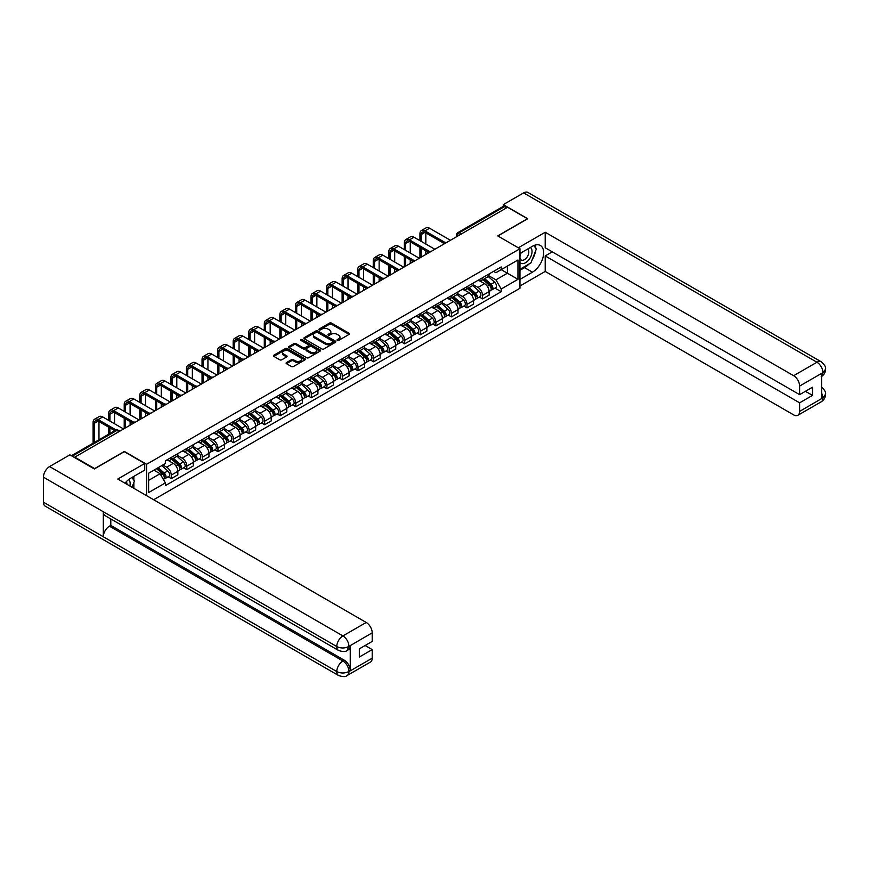 <?xml version="1.0" encoding="UTF-8"?>
<svg xmlns="http://www.w3.org/2000/svg" width="869" height="869" viewBox="0 0 869 869"><rect width="100%" height="100%" fill="white"/><g stroke="black" fill="none" stroke-linecap="round" stroke-linejoin="round"><path stroke-width="1.3" d="M337.302 340.398A0.967 0.565 0 0 0 338.682 340.398L349.088 334.391A1.39 0.804 0 0 0 349.49 333.826A1.39 0.804 0 0 0 349.088 333.262L331.458 323.083A1.39 0.804 0 0 0 329.492 323.083L319.097 329.09A0.967 0.565 0 0 0 320.465 329.883L321.812 329.112A4.432 2.564 0 0 1 328.08 329.112L329.547 329.959A4.432 2.564 0 0 1 330.839 331.762A4.432 2.564 0 0 1 329.547 333.577L328.2 334.348A0.967 0.565 0 0 0 329.568 335.141L330.915 334.369A4.432 2.564 0 0 1 337.183 334.369L338.649 335.217A4.432 2.564 0 0 1 339.953 337.02A4.432 2.564 0 0 1 338.649 338.834L337.302 339.605A0.967 0.565 0 0 0 337.302 340.398L337.302 339.605M286.509 362.547A1.39 0.804 0 0 0 286.097 363.123A1.39 0.804 0 0 0 286.509 363.687L291.452 366.533A1.39 0.804 0 0 0 293.407 366.533L304.965 359.864A1.39 0.804 0 0 0 305.367 359.299A1.39 0.804 0 0 0 304.965 358.734L287.335 348.556A1.39 0.804 0 0 0 285.38 348.556L273.822 355.225A1.39 0.804 0 0 0 273.42 355.79A1.39 0.804 0 0 0 273.822 356.366L279.796 359.809A1.39 0.804 0 0 0 281.752 359.809L286.705 356.953A1.39 0.804 0 0 0 287.107 356.388A1.39 0.804 0 0 0 286.705 355.823L283.739 354.118A3.704 2.14 0 0 1 282.653 352.597A3.704 2.14 0 0 1 284.945 350.62A3.704 2.14 0 0 1 288.975 351.087L300.587 357.789A3.704 2.14 0 0 1 301.662 359.299A3.704 2.14 0 0 1 299.381 361.276A3.704 2.14 0 0 1 295.341 360.809L293.407 359.701A1.39 0.804 0 0 0 291.452 359.701L286.509 362.547L286.509 363.687L291.452 360.852L291.452 359.701M146.611 464.285L124.365 451.445L94.634 468.608L74.777 457.148L507.594 207.267L527.45 218.727L497.709 235.89L519.966 248.74L146.611 464.285L146.611 495.688M321.91 348.958A1.39 0.804 0 0 0 323.865 348.958L335.423 342.277A1.39 0.804 0 0 0 335.825 341.713A1.39 0.804 0 0 0 335.423 341.148L317.793 330.97A1.39 0.804 0 0 0 315.838 330.97L304.28 337.65A1.39 0.804 0 0 0 303.878 338.215A1.39 0.804 0 0 0 304.28 338.78L321.91 348.958M301.293 340.615A0.967 0.565 0 0 1 302.271 340.746L320.172 351.087L308.636 357.746A1.39 0.804 0 0 1 306.681 357.746L289.051 347.567L289.051 346.438A1.39 0.804 0 0 0 288.649 347.003A1.39 0.804 0 0 0 289.051 347.567M289.051 346.438L293.994 343.581A1.39 0.804 0 0 1 295.96 343.581L303.107 347.709A1.39 0.804 0 0 0 305.062 347.709L308.343 345.819A1.39 0.804 0 0 0 308.745 345.254A1.39 0.804 0 0 0 308.343 344.689L300.902 340.387A0.967 0.565 0 0 1 302.271 339.594L320.194 349.946A1.39 0.804 0 0 1 320.596 350.511A1.39 0.804 0 0 1 320.194 351.076L320.194 349.946M153.65 499.74L519.966 288.258L519.966 248.74M461.396 233.935L459.299 232.729A2.824 1.629 60 0 0 457.887 232.588L503.086 206.496A2.824 1.629 60 0 1 504.498 206.626L459.299 232.729A2.824 1.629 120 0 0 457.3 236.183L457.3 236.292M506.594 207.843L504.498 206.626M482.545 277.711A6.496 3.748 60 0 1 481.209 280.622L487.791 276.831A6.496 3.748 -120 0 0 489.128 273.909M473.203 284.706L477.961 287.443A6.496 3.748 60 0 1 482.545 295.395L489.128 291.593A6.496 3.748 -120 0 0 484.544 283.642L479.829 280.926M489.128 291.593L489.128 295.112L482.545 298.914L479.395 297.089M481.209 280.622A6.496 3.748 60 0 1 478.004 280.339M482.545 295.395L482.545 298.914M466.979 286.705A6.496 3.748 60 0 1 465.643 289.616L472.225 285.814A6.496 3.748 -120 0 0 473.572 282.903M463.829 306.073L466.979 307.898L473.572 304.096L473.572 300.587A6.496 3.748 -120 0 0 468.978 292.636L464.263 289.909M465.643 289.616A6.496 3.748 60 0 1 462.438 289.323M457.637 293.689L462.395 296.438A6.496 3.748 60 0 1 466.979 304.389L466.979 307.898M451.424 295.688A6.496 3.748 60 0 1 450.077 298.599L456.659 294.797A6.496 3.748 -120 0 0 458.006 291.886M448.263 315.056L451.424 316.881L458.006 313.079L458.006 309.57A6.496 3.748 -120 0 0 453.412 301.619L448.697 298.893M450.077 298.599A6.496 3.748 60 0 1 446.883 298.306M442.071 302.673L446.829 305.421A6.496 3.748 60 0 1 451.424 313.372L451.424 316.881M435.858 304.671A6.496 3.748 60 0 1 434.511 307.583L441.094 303.781A6.496 3.748 -120 0 0 442.44 300.87M432.697 324.05L435.858 325.875L442.44 322.073L442.44 318.554A6.496 3.748 -120 0 0 437.846 310.602L433.131 307.887M434.511 307.583A6.496 3.748 60 0 1 431.317 307.289M426.505 311.656L431.263 314.404A6.496 3.748 60 0 1 435.858 322.356L435.858 325.875M420.292 313.655A6.496 3.748 60 0 1 418.945 316.577L425.528 312.775A6.496 3.748 -120 0 0 426.875 309.853M417.131 333.033L420.292 334.858L426.875 331.056L426.875 327.537A6.496 3.748 -120 0 0 422.291 319.596L417.576 316.87M418.945 316.577A6.496 3.748 60 0 1 415.751 316.283M410.939 320.65L415.697 323.387A6.496 3.748 60 0 1 420.292 331.339L420.292 334.858M404.726 322.649A6.496 3.748 60 0 1 403.379 325.56L409.962 321.758A6.496 3.748 -120 0 0 411.309 318.847M401.565 342.017L404.726 343.842L411.309 340.04L411.309 336.531A6.496 3.748 -120 0 0 406.725 328.58L402.01 325.853M403.379 325.56A6.496 3.748 60 0 1 400.185 325.267M395.384 329.633L400.131 332.382A6.496 3.748 60 0 1 404.726 340.333L404.726 343.842M389.16 331.632A6.496 3.748 60 0 1 387.813 334.543L394.407 330.741A6.496 3.748 -120 0 0 395.743 327.83M385.999 351L389.16 352.825L395.743 349.023L395.743 345.514A6.496 3.748 -120 0 0 391.159 337.563L386.444 334.847M387.813 334.543A6.496 3.748 60 0 1 384.619 334.25M379.818 338.617L384.576 341.365A6.496 3.748 60 0 1 389.16 349.316L389.16 352.825M373.594 340.615A6.496 3.748 60 0 1 372.247 343.527L378.841 339.725A6.496 3.748 -120 0 0 380.177 336.814M370.444 359.994L373.594 361.819L380.177 358.017L380.177 354.498A6.496 3.748 -120 0 0 375.593 346.546L370.878 343.831M372.247 343.527A6.496 3.748 60 0 1 369.053 343.233M364.252 347.6L369.01 350.348A6.496 3.748 60 0 1 373.594 358.3L373.594 361.819M358.028 349.599A6.496 3.748 60 0 1 356.692 352.521L363.275 348.719A6.496 3.748 -120 0 0 364.622 345.797M354.878 368.977L358.028 370.802L364.622 367L364.622 363.481A6.496 3.748 -120 0 0 360.027 355.54L355.312 352.814M356.692 352.521A6.496 3.748 60 0 1 353.487 352.227M348.686 356.594L353.444 359.342A6.496 3.748 60 0 1 358.028 367.283L358.028 370.802M342.462 358.593A6.496 3.748 60 0 1 341.126 361.504L347.709 357.702A6.496 3.748 -120 0 0 349.056 354.791M339.312 377.961L342.462 379.786L349.056 375.984L349.056 372.475A6.496 3.748 -120 0 0 344.461 364.524L339.746 361.797M341.126 361.504A6.496 3.748 60 0 1 337.932 361.211M333.12 365.577L337.878 368.326A6.496 3.748 60 0 1 342.462 376.277L342.462 379.786M326.907 367.576A6.496 3.748 60 0 1 325.56 370.487L332.143 366.685A6.496 3.748 -120 0 0 333.49 363.774M323.746 386.955L326.907 388.769L333.49 384.967L333.49 381.458A6.496 3.748 -120 0 0 328.895 373.507L324.18 370.791M325.56 370.487A6.496 3.748 60 0 1 322.366 370.194M317.554 374.561L322.312 377.309A6.496 3.748 60 0 1 326.907 385.26L326.907 388.769M311.341 376.559A6.496 3.748 60 0 1 309.994 379.471L316.577 375.669A6.496 3.748 -120 0 0 317.924 372.758M308.18 395.938L311.341 397.763L317.924 393.961L317.924 390.442A6.496 3.748 -120 0 0 313.329 382.49L308.625 379.775M309.994 379.471A6.496 3.748 60 0 1 306.8 379.177M301.988 383.555L306.746 386.292A6.496 3.748 60 0 1 311.341 394.244L311.341 397.763M295.775 385.543A6.496 3.748 60 0 1 294.428 388.465L301.011 384.663A6.496 3.748 -120 0 0 302.358 381.741M292.614 404.921L295.775 406.746L302.358 402.944L302.358 399.425A6.496 3.748 -120 0 0 297.774 391.484L293.059 388.758M294.428 388.465A6.496 3.748 60 0 1 291.234 388.171M286.433 392.538L291.18 395.286A6.496 3.748 60 0 1 295.775 403.227L295.775 406.746M280.209 394.537A6.496 3.748 60 0 1 278.862 397.448L285.456 393.646A6.496 3.748 -120 0 0 286.792 390.735M277.048 413.905L280.209 415.73L286.792 411.928L286.792 408.419A6.496 3.748 -120 0 0 282.208 400.468L277.493 397.741M278.862 397.448A6.496 3.748 60 0 1 275.669 397.155M270.867 401.521L275.625 404.27A6.496 3.748 60 0 1 280.209 412.221L280.209 415.73M264.643 403.52A6.496 3.748 60 0 1 263.296 406.431L269.89 402.629A6.496 3.748 -120 0 0 271.226 399.718M261.493 422.899L264.643 424.713L271.226 420.911L271.226 417.402A6.496 3.748 -120 0 0 266.642 409.451L261.927 406.735M263.296 406.431A6.496 3.748 60 0 1 260.103 406.138M255.301 410.505L260.059 413.253A6.496 3.748 60 0 1 264.643 421.204L264.643 424.713M249.077 412.503A6.496 3.748 60 0 1 247.741 415.415L254.324 411.613A6.496 3.748 -120 0 0 255.671 408.702M245.927 431.882L249.077 433.707L255.671 429.905L255.671 426.386A6.496 3.748 -120 0 0 251.076 418.434L246.362 415.719M247.741 415.415A6.496 3.748 60 0 1 244.537 415.121M239.735 419.499L244.493 422.236A6.496 3.748 60 0 1 249.077 430.188L249.077 433.707M233.511 421.487A6.496 3.748 60 0 1 232.175 424.409L238.758 420.607A6.496 3.748 -120 0 0 240.105 417.685M230.361 440.865L233.511 442.69L240.105 438.888L240.105 435.369A6.496 3.748 -120 0 0 235.51 427.429L230.796 424.702M232.175 424.409A6.496 3.748 60 0 1 228.982 424.115M224.169 428.482L228.927 431.23A6.496 3.748 60 0 1 233.511 439.171L233.511 442.69M217.956 430.481A6.496 3.748 60 0 1 216.609 433.392L223.192 429.59A6.496 3.748 -120 0 0 224.539 426.679M214.795 449.849L217.956 451.674L224.539 447.872L224.539 444.363A6.496 3.748 -120 0 0 219.944 436.412L215.23 433.685M216.609 433.392A6.496 3.748 60 0 1 213.416 433.099M208.603 437.465L213.361 440.214A6.496 3.748 60 0 1 217.956 448.165L217.956 451.674M202.39 439.464A6.496 3.748 60 0 1 201.043 442.375L207.626 438.573A6.496 3.748 -120 0 0 208.973 435.662M199.229 458.843L202.39 460.657L208.973 456.855L208.973 453.346A6.496 3.748 -120 0 0 204.378 445.395L199.674 442.679M201.043 442.375A6.496 3.748 60 0 1 197.85 442.082M193.037 446.449L197.795 449.197A6.496 3.748 60 0 1 202.39 457.148L202.39 460.657M186.824 448.447A6.496 3.748 60 0 1 185.477 451.359L192.06 447.557A6.496 3.748 -120 0 0 193.407 444.646M183.663 467.826L186.824 469.651L193.407 465.849L193.407 462.33A6.496 3.748 -120 0 0 188.823 454.378L184.109 451.663M185.477 451.359A6.496 3.748 60 0 1 182.284 451.065M177.482 455.443L182.229 458.18A6.496 3.748 60 0 1 186.824 466.132L186.824 469.651M171.258 457.431A6.496 3.748 60 0 1 169.911 460.353L176.494 456.551A6.496 3.748 -120 0 0 177.841 453.629M168.097 476.809L171.258 478.634L177.841 474.832L177.841 471.313A6.496 3.748 -120 0 0 173.257 463.373L168.543 460.646M169.911 460.353A6.496 3.748 60 0 1 166.718 460.059M162.872 464.98L166.663 467.174A6.496 3.748 60 0 1 171.258 475.115L171.258 478.634M493.57 271.345L495.917 272.703L517.967 259.972L507.387 266.077L507.387 273.224L495.917 279.84L488.769 275.712M148.61 480.361L160.081 473.735L165.371 482.892L148.61 492.571L148.61 473.214L165.371 463.535L165.371 460.831L501.207 266.946L501.207 269.651L517.967 279.329L501.207 289.008L495.917 279.84M517.967 259.972L517.967 279.329M165.371 482.892L165.371 485.608L501.207 291.712L501.207 289.008M160.081 473.735L153.9 470.162M494.95 288.106L501.207 291.712M337.693 340.539L338.649 339.985A4.432 2.564 0 0 0 339.953 338.171L339.953 337.02M330.839 331.762L330.839 332.914A4.432 2.564 0 0 1 329.547 334.728L328.591 335.282M349.088 333.262L349.088 334.391L331.458 324.235A1.39 0.804 0 0 0 329.492 324.235L319.477 330.024M335.401 342.288L317.793 332.121A1.39 0.804 0 0 0 315.838 332.121L304.302 338.791M332.979 342.114A0.967 0.565 0 0 0 332.979 341.321L317.5 332.392A0.967 0.565 0 0 0 316.131 332.392L314.708 333.207A4.432 2.564 0 0 0 313.416 335.021A4.432 2.564 0 0 0 314.708 336.824L325.288 342.929A4.432 2.564 0 0 0 331.556 342.929L332.979 342.114L332.979 343.266A0.967 0.565 0 0 0 333.262 342.864L333.262 341.713M313.416 335.021L313.416 336.173A4.432 2.564 0 0 0 314.708 337.976L314.708 336.824M332.979 343.266L331.556 344.081A4.432 2.564 0 0 1 325.288 344.081L314.708 337.976M289.073 347.578L293.994 344.732L293.994 343.581M308.745 345.254L308.745 346.405A1.39 0.804 0 0 1 308.343 346.97L305.062 348.86A1.39 0.804 0 0 1 303.107 348.86L295.96 344.732A1.39 0.804 0 0 0 293.994 344.732M310.526 351.988A3.704 2.14 0 0 0 314.556 352.456A3.704 2.14 0 0 0 316.848 350.479A3.704 2.14 0 0 0 315.762 348.969L311.678 346.612A1.39 0.804 0 0 0 309.712 346.612L306.431 348.502A1.39 0.804 0 0 0 306.029 349.066A1.39 0.804 0 0 0 306.431 349.631L310.526 351.988L310.526 353.14A3.704 2.14 0 0 0 314.556 353.607A3.704 2.14 0 0 0 316.848 351.63L316.848 350.479M306.029 349.066L306.029 350.218A1.39 0.804 0 0 0 306.431 350.783L306.431 349.631M310.526 353.14L306.431 350.783M301.662 359.299L301.662 360.45A3.704 2.14 0 0 1 299.381 362.427A3.704 2.14 0 0 1 295.341 361.96L293.407 360.852A1.39 0.804 0 0 0 291.452 360.852M282.653 352.597L282.653 353.748A3.704 2.14 0 0 0 283.739 355.269L283.739 354.118M286.683 356.963L283.739 355.269M304.965 358.734L304.965 359.864L287.335 349.707A1.39 0.804 0 0 0 285.38 349.707L273.844 356.377M483.001 279.59L489.345 285.249A3.53 2.031 60 0 1 490.453 290.702L489.128 291.463M483.164 279.742L486.151 281.469M483.642 279.221L490.692 285.521A1.695 0.978 60 0 1 491.224 288.139A1.695 0.978 60 0 1 491.072 288.204M484.696 278.612L491.039 284.272A3.53 2.031 60 0 1 492.147 289.725A3.53 2.031 60 0 1 491.083 289.844M488.226 276.494L494.624 282.197A3.53 2.031 60 0 1 495.732 287.65L492.147 289.725M421.237 241.397L421.237 234.543A5.29 3.052 60 0 1 422.334 232.121A5.29 3.052 60 0 1 424.984 232.381L443.711 243.201M450.424 240.268L429.568 228.232A7.126 4.117 -120 0 0 426.006 227.884L421.422 230.524A7.126 4.117 -120 0 0 419.944 233.794L419.944 240.648M445.004 242.44L424.984 230.882A7.126 4.117 -120 0 0 421.422 230.524M419.944 247.448L419.944 257.865M421.237 257.115L421.237 248.197M425.832 254.476L425.832 250.837M425.832 244.048L425.832 232.87M467.435 288.573L473.779 294.233A3.53 2.031 60 0 1 474.887 299.696L473.562 300.446M467.598 288.725L470.585 290.452M468.076 288.204L475.126 294.504A1.695 0.978 60 0 1 475.658 297.122A1.695 0.978 60 0 1 475.506 297.187M469.13 287.596L475.473 293.255A3.53 2.031 60 0 1 476.581 298.708A3.53 2.031 60 0 1 475.517 298.827M472.671 285.477L479.069 291.18A3.53 2.031 60 0 1 480.166 296.633L476.581 298.708M451.869 297.567L458.213 303.227A3.53 2.031 60 0 1 459.321 308.68L458.006 309.44M452.032 297.709L455.019 299.436M452.51 297.198L459.571 303.487A1.695 0.978 60 0 1 460.092 306.105A1.695 0.978 60 0 1 459.94 306.17M453.564 296.579L459.907 302.238A3.53 2.031 60 0 1 461.015 307.702A3.53 2.031 60 0 1 459.951 307.811M457.105 294.461L463.503 300.174A3.53 2.031 60 0 1 464.611 305.627L461.015 307.702M528.949 264.057A15.87 9.168 120 0 1 524.55 267.63L532.436 272.182A15.87 9.168 120 0 0 542.799 258.191A15.87 9.168 120 0 0 540.366 245.471A15.87 9.168 120 0 0 532.436 246.264L519.966 253.466M532.436 272.182L519.966 279.383M519.966 286.01L545.2 271.432L545.2 255.942L799.621 402.825L799.621 411.406L823.062 397.752L821.574 398.447L821.574 373.681L822.921 372.616L799.621 386.064A8.462 4.888 -120 0 0 793.636 375.701L816.936 362.243L523.605 192.896L503.303 204.617L527.744 218.727L497.861 235.977M552.293 251.847L545.2 255.942M805.411 391.311L812.493 395.395L812.493 387.216L799.621 394.645L545.2 247.763L545.2 232.262L793.636 375.701M518.315 247.784L545.2 232.262M545.2 271.432L793.636 414.871A8.462 4.888 -120 0 0 797.872 415.284A8.462 4.888 -120 0 0 799.621 411.406M523.605 192.896A8.679 5.008 -60 0 1 527.939 192.462L821.27 361.819A8.679 5.008 -60 0 0 816.936 362.243A8.462 4.888 60 0 1 822.921 372.616M503.303 206.398L503.303 204.617M799.621 394.645L799.621 386.064M812.493 395.395L799.621 402.825M532.1 259.907A15.87 9.168 120 0 0 535.521 251.098M535.771 248.252A15.87 9.168 120 0 0 535.38 245.015M524.55 267.63L519.966 270.281M821.574 392.527L822.921 397.676M821.27 386.879C824.681 389.931 826.104 392.386 825.55 394.222L823.073 397.752M821.27 361.819C824.67 364.85 826.104 367.315 825.55 369.216L823.073 372.703M338.573 650.457A8.679 5.008 -60 0 1 336.781 646.547C340.778 648.459 344.765 648.448 348.741 646.493L347.155 650.446C345.732 651.891 342.875 651.891 338.573 650.457L105.106 515.665A8.679 5.008 -60 0 1 103.313 511.754L43.45 477.19A8.679 5.008 -60 0 1 49.587 466.566L69.889 454.845L94.33 468.956L124.267 451.674L144.721 463.481L144.721 470.107L130.556 478.287A15.87 9.168 120 0 0 124.995 483.197M144.721 463.481L117.782 479.036L366.218 622.465A8.462 4.888 60 0 1 372.204 632.838L372.204 641.42L359.332 648.85L359.332 657.029L372.204 649.599L372.204 658.181A8.462 4.888 60 0 1 370.444 662.059L347.155 675.506A8.462 4.888 -120 0 0 348.903 671.628L372.204 658.181M133.5 488.106L136.835 490.04M133.848 487.911L133.848 482.588M133.848 480.209L133.848 476.386M347.155 675.506C345.797 676.94 342.94 676.94 338.573 675.517L45.242 506.16A8.679 5.008 -60 0 1 43.45 502.195L103.313 536.76A8.679 5.008 -60 0 1 109.451 526.179L342.918 660.972L344.265 660.201A8.462 4.888 60 0 1 350.25 670.564L350.25 645.797A8.462 4.888 60 0 1 348.502 649.675L347.155 650.446M43.45 477.19L43.45 502.195M49.587 466.566L342.918 635.912A8.679 5.008 -60 0 0 336.781 646.547L103.313 511.754L103.313 536.76L336.781 671.541C340.767 673.475 344.754 673.475 348.751 671.541L348.903 671.628M372.204 649.599L365.11 645.504M110.797 518.956L110.797 525.408L344.265 660.201M110.797 525.408L109.451 526.179M519.966 262.275A9.168 5.29 120 0 0 527.255 261.493A9.168 5.29 120 0 0 532.034 251.499A9.168 5.29 120 0 0 530.372 247.459M520.727 253.02A9.168 5.29 120 0 0 519.966 254.671M519.966 257.735A6.279 3.628 120 0 0 521.226 260.005A6.279 3.628 120 0 0 526.071 258.321A6.279 3.628 120 0 0 528.808 251.999A6.279 3.628 120 0 0 527.505 249.131A6.279 3.628 120 0 0 527.483 249.121M521.248 252.716A6.279 3.628 120 0 0 519.966 256.485M533.87 245.536L536.325 249.034L530.937 262.916L520.162 269.129M129.839 485.999A9.168 5.29 120 0 0 130.154 483.533A9.168 5.29 120 0 0 128.634 479.59M126.917 484.315A6.279 3.628 120 0 0 126.928 484.033A6.279 3.628 120 0 0 126.277 481.73M131.936 477.494L134.434 481.057L132.034 487.259M405.671 250.381L405.671 243.526A5.29 3.052 60 0 1 406.768 241.104A5.29 3.052 60 0 1 409.418 241.365L428.145 252.184M434.858 249.262L414.002 237.215A7.126 4.117 -120 0 0 410.44 236.868L405.856 239.518A7.126 4.117 -120 0 0 404.378 242.777L404.378 249.631M429.438 251.423L409.418 239.866A7.126 4.117 -120 0 0 405.856 239.518M404.378 256.431L404.378 266.859M405.671 266.11L405.671 257.181M410.266 263.459L410.266 259.831M410.266 253.031L410.266 241.854M390.105 259.364L390.105 252.51A5.29 3.052 60 0 1 391.202 250.087A5.29 3.052 60 0 1 393.853 250.348L412.579 261.167M419.292 258.245L398.436 246.209A7.126 4.117 -120 0 0 394.874 245.851L390.29 248.501A7.126 4.117 -120 0 0 388.812 251.76L388.812 258.614M413.872 260.418L393.853 248.849A7.126 4.117 -120 0 0 390.29 248.501M388.812 265.414L388.812 275.842M390.105 275.093L390.105 266.164M394.7 272.442L394.7 268.814M394.7 262.014L394.7 250.837M436.303 306.551L442.647 312.21A3.53 2.031 60 0 1 443.755 317.663L442.44 318.423M436.477 306.703L439.453 308.419M436.944 306.181L444.005 312.482A1.695 0.978 60 0 1 444.537 315.099A1.695 0.978 60 0 1 444.374 315.154M437.998 305.573L444.341 311.232A3.53 2.031 60 0 1 445.449 316.685A3.53 2.031 60 0 1 444.385 316.794M441.539 303.444L447.937 309.158A3.53 2.031 60 0 1 449.045 314.611L445.449 316.685M420.737 315.534L427.081 321.193A3.53 2.031 60 0 1 428.189 326.646L426.875 327.407M420.911 315.686L423.898 317.413M421.378 315.165L428.439 321.465A1.695 0.978 60 0 1 428.971 324.083A1.695 0.978 60 0 1 428.819 324.148M422.432 314.556L428.775 320.216A3.53 2.031 60 0 1 429.883 325.669A3.53 2.031 60 0 1 428.819 325.788M425.973 312.438L432.371 318.141A3.53 2.031 60 0 1 433.479 323.594L429.883 325.669M405.171 324.517L411.515 330.177A3.53 2.031 60 0 1 412.623 335.64L411.309 336.401M405.345 324.669L408.332 326.396M405.812 324.148L412.873 330.448A1.695 0.978 60 0 1 413.405 333.066A1.695 0.978 60 0 1 413.253 333.131M406.877 323.54L413.209 329.199A3.53 2.031 60 0 1 414.317 334.652A3.53 2.031 60 0 1 413.253 334.771M410.407 321.421L416.805 327.124A3.53 2.031 60 0 1 417.913 332.577L414.317 334.652M374.539 268.358L374.539 261.493A5.29 3.052 60 0 1 375.636 259.081A5.29 3.052 60 0 1 378.287 259.342L397.024 270.15M403.727 267.228L382.871 255.193A7.126 4.117 -120 0 0 379.308 254.834L374.724 257.485A7.126 4.117 -120 0 0 373.246 260.754L373.246 267.609M398.306 269.401L378.287 257.843A7.126 4.117 -120 0 0 374.724 257.485M373.246 274.398L373.246 284.826M374.539 284.076L374.539 275.147M379.134 281.426L379.134 277.798M379.134 270.998L379.134 259.831M358.984 277.341L358.984 270.487A5.29 3.052 60 0 1 360.081 268.065A5.29 3.052 60 0 1 362.721 268.325L381.458 279.145M388.161 276.212L367.315 264.176A7.126 4.117 -120 0 0 363.753 263.828L359.158 266.479A7.126 4.117 -120 0 0 357.68 269.738L357.68 276.592M382.74 278.384L362.721 266.826A7.126 4.117 -120 0 0 359.158 266.479M357.68 283.392L357.68 293.809M358.984 293.059L358.984 284.141M363.568 290.42L363.568 286.781M363.568 279.992L363.568 268.814M343.418 286.325L343.418 279.47A5.29 3.052 60 0 1 344.515 277.048A5.29 3.052 60 0 1 347.155 277.309L365.892 288.128M372.595 285.206L351.749 273.159A7.126 4.117 -120 0 0 348.187 272.812L343.592 275.462A7.126 4.117 -120 0 0 342.114 278.721L342.114 285.575M367.174 287.367L347.155 275.81A7.126 4.117 -120 0 0 343.592 275.462M342.114 292.375L342.114 302.803M343.418 302.054L343.418 293.125M348.002 299.403L348.002 295.775M348.002 288.975L348.002 277.798M389.616 333.511L395.949 339.171A3.53 2.031 60 0 1 397.057 344.624L395.743 345.384M389.779 333.653L392.766 335.38M390.246 333.142L397.307 339.431A1.695 0.978 60 0 1 397.839 342.049A1.695 0.978 60 0 1 397.687 342.114M391.311 332.534L397.654 338.193A3.53 2.031 60 0 1 398.752 343.646A3.53 2.031 60 0 1 397.687 343.755M394.841 330.405L401.239 336.118A3.53 2.031 60 0 1 402.347 341.571L398.752 343.646M327.852 295.308L327.852 288.454A5.29 3.052 60 0 1 328.949 286.031A5.29 3.052 60 0 1 331.589 286.292L350.326 297.111M357.04 294.189L336.184 282.153A7.126 4.117 -120 0 0 332.621 281.795L328.026 284.445A7.126 4.117 -120 0 0 326.548 287.704L326.548 294.558M351.619 296.362L331.589 284.804A7.126 4.117 -120 0 0 328.026 284.445M326.548 301.358L326.548 311.786M327.852 311.037L327.852 302.108M332.436 308.386L332.436 304.758M332.436 297.958L332.436 286.781M374.05 342.495L380.394 348.154A3.53 2.031 60 0 1 381.491 353.607L380.177 354.367M374.213 342.647L377.2 344.363M374.691 342.125L381.741 348.426A1.695 0.978 60 0 1 382.273 351.043A1.695 0.978 60 0 1 382.121 351.098M375.745 341.517L382.088 347.176A3.53 2.031 60 0 1 383.196 352.629A3.53 2.031 60 0 1 382.132 352.738M379.275 339.388L385.673 345.102A3.53 2.031 60 0 1 386.781 350.555L383.196 352.629M312.286 304.302L312.286 297.448A5.29 3.052 60 0 1 313.383 295.026A5.29 3.052 60 0 1 316.023 295.286L334.761 306.094M341.474 303.172L320.618 291.137A7.126 4.117 -120 0 0 317.055 290.778L312.46 293.429A7.126 4.117 -120 0 0 310.993 296.698L310.993 303.553M336.053 305.345L316.023 293.787A7.126 4.117 -120 0 0 312.46 293.429M310.993 310.342L310.993 320.77M312.286 320.02L312.286 311.091M316.881 317.37L316.881 313.742M316.881 306.942L316.881 295.775M358.484 351.478L364.828 357.137A3.53 2.031 60 0 1 365.936 362.59L364.611 363.351M358.647 351.63L361.634 353.357M359.125 351.109L366.175 357.409A1.695 0.978 60 0 1 366.707 360.027A1.695 0.978 60 0 1 366.555 360.092M360.179 350.5L366.522 356.16A3.53 2.031 60 0 1 367.63 361.613A3.53 2.031 60 0 1 366.566 361.732M363.709 348.382L370.107 354.085A3.53 2.031 60 0 1 371.215 359.538L367.63 361.613M296.72 313.285L296.72 306.431A5.29 3.052 60 0 1 297.817 304.009A5.29 3.052 60 0 1 300.468 304.269L319.195 315.089M325.908 312.156L305.052 300.12A7.126 4.117 -120 0 0 301.489 299.772L296.905 302.423A7.126 4.117 -120 0 0 295.427 305.682L295.427 312.536M320.487 314.328L300.468 302.77A7.126 4.117 -120 0 0 296.905 302.423M295.427 319.336L295.427 329.753M296.72 329.014L296.72 320.085M301.315 326.364L301.315 322.725M301.315 315.936L301.315 304.758M342.918 360.461L349.262 366.121A3.53 2.031 60 0 1 350.37 371.584L349.056 372.345M343.081 360.613L346.068 362.34M343.559 360.092L350.62 366.392A1.695 0.978 60 0 1 351.141 369.01A1.695 0.978 60 0 1 350.989 369.075M344.613 359.484L350.957 365.143A3.53 2.031 60 0 1 352.064 370.596A3.53 2.031 60 0 1 351 370.715M348.154 357.365L354.552 363.068A3.53 2.031 60 0 1 355.66 368.532L352.064 370.596M281.154 322.269L281.154 315.414A5.29 3.052 60 0 1 282.251 312.992A5.29 3.052 60 0 1 284.902 313.253L303.629 324.072M310.342 321.15L289.486 309.103A7.126 4.117 -120 0 0 285.923 308.756L281.339 311.406A7.126 4.117 -120 0 0 279.861 314.665L279.861 321.519M304.921 323.311L284.902 311.754A7.126 4.117 -120 0 0 281.339 311.406M279.861 328.319L279.861 338.747M281.154 337.998L281.154 329.069M285.749 335.347L285.749 331.719M285.749 324.919L285.749 313.742M327.352 369.455L333.696 375.115A3.53 2.031 60 0 1 334.804 380.568L333.49 381.328M327.526 369.597L330.502 371.324M327.993 369.086L335.054 375.375A1.695 0.978 60 0 1 335.586 377.993A1.695 0.978 60 0 1 335.423 378.058M329.047 368.478L335.391 374.137A3.53 2.031 60 0 1 336.499 379.59A3.53 2.031 60 0 1 335.434 379.699M332.588 366.349L338.986 372.062A3.53 2.031 60 0 1 340.094 377.515L336.499 379.59M265.588 331.252L265.588 324.398A5.29 3.052 60 0 1 266.685 321.975A5.29 3.052 60 0 1 269.336 322.236L288.073 333.055M294.776 330.133L273.92 318.097A7.126 4.117 -120 0 0 270.357 317.739L265.773 320.389A7.126 4.117 -120 0 0 264.295 323.648L264.295 330.502M289.355 332.306L269.336 320.748A7.126 4.117 -120 0 0 265.773 320.389M264.295 337.302L264.295 347.73M265.588 346.981L265.588 338.052M270.183 344.33L270.183 340.702M270.183 333.902L270.183 322.725M311.786 378.439L318.13 384.098A3.53 2.031 60 0 1 319.238 389.551L317.924 390.311M311.96 378.591L314.947 380.307M312.427 378.069L319.488 384.37A1.695 0.978 60 0 1 320.02 386.987A1.695 0.978 60 0 1 319.868 387.042M313.481 377.461L319.825 383.12A3.53 2.031 60 0 1 320.933 388.573A3.53 2.031 60 0 1 319.868 388.682M317.022 375.332L323.42 381.046A3.53 2.031 60 0 1 324.528 386.499L320.933 388.573M250.033 340.246L250.033 333.392A5.29 3.052 60 0 1 251.119 330.97A5.29 3.052 60 0 1 253.77 331.23L272.508 342.038M279.21 339.116L258.365 327.081A7.126 4.117 -120 0 0 254.802 326.722L250.207 329.373A7.126 4.117 -120 0 0 248.73 332.642L248.73 339.497M273.789 341.289L253.77 329.731A7.126 4.117 -120 0 0 250.207 329.373M248.73 346.286L248.73 356.714M250.033 355.964L250.033 347.035M254.617 353.314L254.617 349.686M254.617 342.897L254.617 331.719M296.22 387.422L302.564 393.081A3.53 2.031 60 0 1 303.672 398.534L302.358 399.295M296.394 387.574L299.381 389.301M296.861 387.053L303.922 393.353A1.695 0.978 60 0 1 304.454 395.971A1.695 0.978 60 0 1 304.302 396.036M297.915 386.444L304.259 392.104A3.53 2.031 60 0 1 305.367 397.557A3.53 2.031 60 0 1 304.302 397.676M301.456 384.326L307.854 390.029A3.53 2.031 60 0 1 308.962 395.482L305.367 397.557M234.467 349.229L234.467 342.375A5.29 3.052 60 0 1 235.564 339.953A5.29 3.052 60 0 1 238.204 340.213L256.942 351.033M263.644 348.1L242.799 336.064A7.126 4.117 -120 0 0 239.236 335.716L234.641 338.367A7.126 4.117 -120 0 0 233.164 341.626L233.164 348.48M258.223 350.272L238.204 338.714A7.126 4.117 -120 0 0 234.641 338.367M233.164 355.28L233.164 365.697M234.467 364.958L234.467 356.029M239.051 362.308L239.051 358.68M239.051 351.88L239.051 340.702M280.654 396.405L286.998 402.065A3.53 2.031 60 0 1 288.106 407.528L286.792 408.289M280.828 396.557L283.815 398.284M281.295 396.036L288.356 402.336A1.695 0.978 60 0 1 288.888 404.954A1.695 0.978 60 0 1 288.736 405.019M282.36 395.428L288.693 401.087A3.53 2.031 60 0 1 289.801 406.54A3.53 2.031 60 0 1 288.736 406.659M285.89 393.309L292.288 399.012A3.53 2.031 60 0 1 293.396 404.476L289.801 406.54M218.901 358.213L218.901 351.358A5.29 3.052 60 0 1 219.998 348.936A5.29 3.052 60 0 1 222.638 349.197L241.376 360.016M248.078 357.094L227.233 345.047A7.126 4.117 -120 0 0 223.67 344.7L219.075 347.35A7.126 4.117 -120 0 0 217.598 350.609L217.598 357.463M242.668 359.255L222.638 347.698A7.126 4.117 -120 0 0 219.075 347.35M217.598 364.263L217.598 374.691M218.901 373.942L218.901 365.013M223.485 371.291L223.485 367.663M223.485 360.863L223.485 349.686M265.099 405.399L271.432 411.059A3.53 2.031 60 0 1 272.54 416.512L271.226 417.272M265.262 405.551L268.249 407.268M265.74 405.03L272.79 411.319A1.695 0.978 60 0 1 273.322 413.937A1.695 0.978 60 0 1 273.17 414.002M266.794 404.422L273.138 410.081A3.53 2.031 60 0 1 274.246 415.534A3.53 2.031 60 0 1 273.181 415.643M270.324 402.293L276.722 408.006A3.53 2.031 60 0 1 277.83 413.459L274.246 415.534M203.335 367.196L203.335 360.342A5.29 3.052 60 0 1 204.432 357.919A5.29 3.052 60 0 1 207.072 358.18L225.81 368.999M232.523 366.077L211.667 354.041A7.126 4.117 -120 0 0 208.104 353.683L203.509 356.333A7.126 4.117 -120 0 0 202.042 359.592L202.042 366.446M227.102 368.25L207.072 356.692A7.126 4.117 -120 0 0 203.509 356.333M202.042 373.246L202.042 383.674M203.335 382.925L203.335 373.996M207.93 380.274L207.93 376.646M207.93 369.846L207.93 358.68M249.533 414.383L255.877 420.042A3.53 2.031 60 0 1 256.985 425.495L255.66 426.255M249.696 414.535L252.683 416.251M250.174 414.013L257.224 420.314A1.695 0.978 60 0 1 257.756 422.931A1.695 0.978 60 0 1 257.604 422.986M251.228 413.405L257.572 419.064A3.53 2.031 60 0 1 258.68 424.517A3.53 2.031 60 0 1 257.615 424.626M254.758 411.276L261.156 416.99A3.53 2.031 60 0 1 262.264 422.443L258.68 424.517M187.769 376.19L187.769 369.336A5.29 3.052 60 0 1 188.866 366.914A5.29 3.052 60 0 1 191.517 367.174L210.244 377.982M216.957 375.06L196.101 363.025A7.126 4.117 -120 0 0 192.538 362.666L187.954 365.317A7.126 4.117 -120 0 0 186.477 368.586L186.477 375.441M211.536 377.233L191.517 365.675A7.126 4.117 -120 0 0 187.954 365.317M186.477 382.23L186.477 392.658M187.769 391.908L187.769 382.979M192.364 389.258L192.364 385.63M192.364 378.841L192.364 367.663M233.967 423.366L240.311 429.025A3.53 2.031 60 0 1 241.419 434.478L240.105 435.239M234.13 423.518L237.118 425.245M234.608 422.997L241.658 429.297A1.695 0.978 60 0 1 242.19 431.915A1.695 0.978 60 0 1 242.038 431.98M235.662 422.388L242.006 428.048A3.53 2.031 60 0 1 243.114 433.501A3.53 2.031 60 0 1 242.049 433.62M239.203 420.27L245.601 425.973A3.53 2.031 60 0 1 246.709 431.426L243.114 433.501M172.203 385.173L172.203 378.319A5.29 3.052 60 0 1 173.3 375.897A5.29 3.052 60 0 1 175.951 376.158L194.678 386.977M201.391 384.044L180.535 372.008A7.126 4.117 -120 0 0 176.972 371.66L172.388 374.311A7.126 4.117 -120 0 0 170.911 377.57L170.911 384.424M195.97 386.216L175.951 374.658A7.126 4.117 -120 0 0 172.388 374.311M170.911 391.224L170.911 401.641M172.203 400.902L172.203 391.973M176.798 398.252L176.798 394.624M176.798 387.824L176.798 376.646M218.401 432.349L224.745 438.009A3.53 2.031 60 0 1 225.853 443.472L224.539 444.233M218.564 432.501L221.552 434.228M219.042 431.98L226.103 438.28A1.695 0.978 60 0 1 226.635 440.898A1.695 0.978 60 0 1 226.472 440.963M220.096 431.372L226.44 437.031A3.53 2.031 60 0 1 227.548 442.484A3.53 2.031 60 0 1 226.483 442.603M223.637 429.253L230.035 434.956A3.53 2.031 60 0 1 231.143 440.42L227.548 442.484M156.637 394.157L156.637 387.302A5.29 3.052 60 0 1 157.734 384.88A5.29 3.052 60 0 1 160.385 385.141L179.112 395.96M185.825 393.038L164.969 380.991A7.126 4.117 -120 0 0 161.406 380.644L156.822 383.294A7.126 4.117 -120 0 0 155.345 386.553L155.345 393.407M180.404 395.21L160.385 383.642A7.126 4.117 -120 0 0 156.822 383.294M155.345 400.207L155.345 410.635M156.637 409.886L156.637 400.957M161.232 407.235L161.232 403.607M161.232 396.807L161.232 385.63M202.835 441.343L209.179 447.003A3.53 2.031 60 0 1 210.287 452.456L208.973 453.216M203.009 441.495L205.986 443.212M203.476 440.974L210.537 447.263A1.695 0.978 60 0 1 211.069 449.881A1.695 0.978 60 0 1 210.906 449.946M204.53 440.366L210.874 446.025A3.53 2.031 60 0 1 211.982 451.478A3.53 2.031 60 0 1 210.917 451.587M208.071 438.237L214.469 443.95A3.53 2.031 60 0 1 215.577 449.403L211.982 451.478M141.082 403.14L141.082 396.286A5.29 3.052 60 0 1 142.168 393.863A5.29 3.052 60 0 1 144.819 394.124L163.557 404.943M170.259 402.021L149.403 389.985A7.126 4.117 -120 0 0 145.851 389.627L141.256 392.277A7.126 4.117 -120 0 0 139.779 395.536L139.779 402.39M164.838 404.194L144.819 392.636A7.126 4.117 -120 0 0 141.256 392.277M139.779 409.19L139.779 419.618M141.082 418.869L141.082 409.94M145.666 416.218L145.666 412.59M145.666 405.79L145.666 394.624M187.269 450.327L193.613 455.986A3.53 2.031 60 0 1 194.721 461.439L193.407 462.199M187.443 450.479L190.43 452.195M187.91 449.957L194.971 456.258A1.695 0.978 60 0 1 195.503 458.875A1.695 0.978 60 0 1 195.351 458.93M188.964 449.349L195.308 455.008A3.53 2.031 60 0 1 196.416 460.461A3.53 2.031 60 0 1 195.351 460.57M192.505 447.22L198.903 452.934A3.53 2.031 60 0 1 200.011 458.387L196.416 460.461M125.516 412.134L125.516 405.28A5.29 3.052 60 0 1 126.613 402.858A5.29 3.052 60 0 1 129.253 403.118L147.991 413.926M154.693 411.004L133.848 398.969A7.126 4.117 -120 0 0 130.285 398.61L125.69 401.261A7.126 4.117 -120 0 0 124.213 404.53L124.213 411.385M149.272 413.177L129.253 401.619A7.126 4.117 -120 0 0 125.69 401.261M124.213 418.174L124.213 428.602M125.516 427.852L125.516 418.923M130.1 425.202L130.1 421.574M130.1 414.785L130.1 403.607M171.704 459.31L178.047 464.969A3.53 2.031 60 0 1 179.155 470.422L177.841 471.183M171.877 459.462L174.865 461.189M172.344 458.941L179.405 465.241A1.695 0.978 60 0 1 179.937 467.859A1.695 0.978 60 0 1 179.785 467.924M173.409 458.332L179.742 463.992A3.53 2.031 60 0 1 180.85 469.445A3.53 2.031 60 0 1 179.785 469.564M176.939 456.214L183.337 461.917A3.53 2.031 60 0 1 184.445 467.37L180.85 469.445M109.95 421.117L109.95 414.263A5.29 3.052 60 0 1 111.047 411.841A5.29 3.052 60 0 1 113.687 412.102L132.425 422.921M139.127 419.988L118.282 407.952A7.126 4.117 -120 0 0 114.719 407.604L110.124 410.255A7.126 4.117 -120 0 0 108.647 413.514L108.647 420.368M133.707 422.16L113.687 410.602A7.126 4.117 -120 0 0 110.124 410.255M108.647 427.168L108.647 434.218M109.95 433.468L109.95 427.917M114.534 423.768L114.534 412.59M156.529 468.641L162.481 473.953A3.53 2.031 60 0 1 163.589 479.416L163.415 479.514M156.594 468.608L159.299 470.172M157.17 468.272L163.839 474.224A1.695 0.978 60 0 1 164.371 476.842A1.695 0.978 60 0 1 164.219 476.907M158.223 467.663L164.187 472.975A3.53 2.031 60 0 1 165.295 478.428A3.53 2.031 60 0 1 164.219 478.547M161.819 465.588L167.771 470.9A3.53 2.031 60 0 1 168.879 476.364L165.295 478.428M94.384 442.451L94.384 423.246A5.29 3.052 60 0 1 95.481 420.824A5.29 3.052 60 0 1 98.121 421.085L114.762 430.687M123.572 428.982L102.716 416.935A7.126 4.117 -120 0 0 99.153 416.588L94.558 419.238A7.126 4.117 -120 0 0 93.092 422.497L93.092 443.201M116.153 429.992L98.121 419.586A7.126 4.117 -120 0 0 94.558 419.238M98.968 439.801L98.968 421.574M457.409 236.238L457.3 236.183A2.824 1.629 0 0 1 456.475 235.032L456.475 236.77M186.824 466.132L193.407 462.33M202.39 457.148L208.973 453.346M217.956 448.165L224.539 444.363M233.511 439.171L240.105 435.369M249.077 430.188L255.671 426.386M264.643 421.204L271.226 417.402M280.209 412.221L286.792 408.419M295.775 403.227L302.358 399.425M311.341 394.244L317.924 390.442M326.907 385.26L333.49 381.458M342.462 376.277L349.056 372.475M358.028 367.283L364.622 363.481M373.594 358.3L380.177 354.498M389.16 349.316L395.743 345.514M404.726 340.333L411.309 336.531M420.292 331.339L426.875 327.537M435.858 322.356L442.44 318.554M451.424 313.372L458.006 309.57M466.979 304.389L473.572 300.587M171.258 475.115L177.841 471.313M166.663 467.174L173.257 463.373M182.229 458.18L188.823 454.378M197.795 449.197L204.378 445.395M213.361 440.214L219.944 436.412M228.927 431.23L235.51 427.429M244.493 422.236L251.076 418.434M260.059 413.253L266.642 409.451M275.625 404.27L282.208 400.468M291.18 395.286L297.774 391.484M306.746 386.292L313.329 382.49M322.312 377.309L328.895 373.507M337.878 368.326L344.461 364.524M353.444 359.342L360.027 355.54M369.01 350.348L375.593 346.546M384.576 341.365L391.159 337.563M400.131 332.382L406.725 328.58M415.697 323.387L422.291 319.596M431.263 314.404L437.846 310.602M446.829 305.421L453.412 301.619M462.395 296.438L468.978 292.636M477.961 287.443L484.544 283.642M446.351 242.614A2.824 1.629 120 0 0 445.113 243.342M430.785 251.608A2.824 1.629 120 0 0 429.547 252.325M415.23 260.591A2.824 1.629 120 0 0 413.981 261.308M399.664 269.575A2.824 1.629 120 0 0 398.415 270.292M384.098 278.558A2.824 1.629 120 0 0 382.849 279.286M368.532 287.552A2.824 1.629 120 0 0 367.283 288.269M352.966 296.535A2.824 1.629 120 0 0 351.717 297.252M337.4 305.519A2.824 1.629 120 0 0 336.162 306.236M321.834 314.513A2.824 1.629 120 0 0 320.596 315.23M306.279 323.496A2.824 1.629 120 0 0 305.03 324.213M290.713 332.479A2.824 1.629 120 0 0 289.464 333.196M275.147 341.463A2.824 1.629 120 0 0 273.898 342.19M259.581 350.457A2.824 1.629 120 0 0 258.332 351.174M244.015 359.44A2.824 1.629 120 0 0 242.766 360.157M228.449 368.423A2.824 1.629 120 0 0 227.211 369.14M212.883 377.407A2.824 1.629 120 0 0 211.645 378.134M197.328 386.401A2.824 1.629 120 0 0 196.079 387.118M181.762 395.384A2.824 1.629 120 0 0 180.513 396.101M166.196 404.367A2.824 1.629 120 0 0 164.947 405.084M150.63 413.351A2.824 1.629 120 0 0 149.381 414.078M135.064 422.345A2.824 1.629 120 0 0 133.815 423.062M118.977 431.632L116.88 430.416L72.236 456.192M119.803 431.154L118.293 430.274A2.824 1.629 120 0 0 116.88 430.416A2.824 1.629 60 0 0 115.468 430.274L71.41 455.714M338.649 339.985L338.649 338.834M328.2 335.141L328.2 334.348M329.547 334.728L329.547 333.577M319.097 329.883L319.097 329.09M329.492 324.235L329.492 323.083M331.458 324.235L331.458 323.083M304.28 338.78L304.28 337.65M315.838 332.121L315.838 330.97M317.793 332.121L317.793 330.97M335.423 342.277L335.423 341.148M325.288 344.081L325.288 342.929M331.556 344.081L331.556 342.929M295.96 344.732L295.96 343.581M303.107 348.86L303.107 347.709M305.062 348.86L305.062 347.709M308.343 346.97L308.343 345.819M302.271 340.746L302.271 339.594M293.407 360.852L293.407 359.701M295.341 361.96L295.341 360.809M286.705 356.953L286.705 355.823M273.822 356.366L273.822 355.225M285.38 349.707L285.38 348.556M287.335 349.707L287.335 348.556M489.345 285.249L487.368 286.39M491.582 287.367L490.942 287.726M494.624 282.197L491.039 284.272M424.984 230.882L429.568 228.232M421.237 234.543L424.984 232.381M473.779 294.233L471.802 295.373M476.016 296.351L475.376 296.72M479.069 291.18L475.473 293.255M458.213 303.227L456.236 304.367M460.451 305.334L459.81 305.703M463.503 300.174L459.907 302.238M825.55 394.244C825.452 397.567 823.997 400.098 821.172 401.836A8.462 4.888 -120 0 0 822.921 397.959M821.574 376.494L822.921 372.899M350.25 670.564L348.762 671.541M372.204 632.838L348.762 646.493M348.903 646.579L350.25 645.797M348.903 646.286A8.462 4.888 60 0 0 342.918 635.912L366.218 622.465M338.573 675.517A8.679 5.008 -60 0 1 336.781 671.541A8.679 5.008 -60 0 1 342.918 660.972C346.525 663.395 348.512 666.849 348.903 671.346M409.418 239.866L414.002 237.215M405.671 243.526L409.418 241.365M393.853 248.849L398.436 246.209M390.105 252.51L393.853 250.348M442.647 312.21L440.67 313.351M444.885 314.317L444.244 314.687M447.937 309.158L444.341 311.232M427.081 321.193L425.104 322.334M429.319 323.311L428.689 323.67M432.371 318.141L428.775 320.216M411.515 330.177L409.538 331.328M413.753 332.295L413.123 332.664M416.805 327.124L413.209 329.199M378.287 257.843L382.871 255.193M374.539 261.493L378.287 259.342M362.721 266.826L367.315 264.176M358.984 270.487L362.721 268.325M347.155 275.81L351.749 273.159M343.418 279.47L347.155 277.309M395.949 339.171L393.972 340.311M398.187 341.278L397.557 341.647M401.239 336.118L397.654 338.193M331.589 284.804L336.184 282.153M327.852 288.454L331.589 286.292M380.394 348.154L378.406 349.295M382.621 350.261L381.991 350.631M385.673 345.102L382.088 347.176M316.023 293.787L320.618 291.137M312.286 297.448L316.023 295.286M364.828 357.137L362.851 358.278M367.066 359.255L366.425 359.614M370.107 354.085L366.522 356.16M300.468 302.77L305.052 300.12M296.72 306.431L300.468 304.269M349.262 366.121L347.285 367.272M351.5 368.239L350.859 368.608M354.552 363.068L350.957 365.143M284.902 311.754L289.486 309.103M281.154 315.414L284.902 313.253M333.696 375.115L331.719 376.255M335.934 377.222L335.293 377.591M338.986 372.062L335.391 374.137M269.336 320.748L273.92 318.097M265.588 324.398L269.336 322.236M318.13 384.098L316.153 385.239M320.368 386.205L319.727 386.575M323.42 381.046L319.825 383.12M253.77 329.731L258.365 327.081M250.033 333.392L253.77 331.23M302.564 393.081L300.587 394.222M304.802 395.199L304.172 395.558M307.854 390.029L304.259 392.104M238.204 338.714L242.799 336.064M234.467 342.375L238.204 340.213M286.998 402.065L285.021 403.216M289.236 404.183L288.606 404.552M292.288 399.012L288.693 401.087M222.638 347.698L227.233 345.047M218.901 351.358L222.638 349.197M271.432 411.059L269.455 412.199M273.67 413.166L273.04 413.535M276.722 408.006L273.138 410.081M207.072 356.692L211.667 354.041M203.335 360.342L207.072 358.18M255.877 420.042L253.9 421.183M258.115 422.149L257.474 422.519M261.156 416.99L257.572 419.064M191.517 365.675L196.101 363.025M187.769 369.336L191.517 367.174M240.311 429.025L238.334 430.166M242.549 431.143L241.908 431.502M245.601 425.973L242.006 428.048M175.951 374.658L180.535 372.008M172.203 378.319L175.951 376.158M224.745 438.009L222.768 439.16M226.983 440.127L226.342 440.496M230.035 434.956L226.44 437.031M160.385 383.642L164.969 380.991M156.637 387.302L160.385 385.141M209.179 447.003L207.202 448.143M211.417 449.11L210.776 449.479M214.469 443.95L210.874 446.025M144.819 392.636L149.403 389.985M141.082 396.286L144.819 394.124M193.613 455.986L191.636 457.127M195.851 458.093L195.221 458.463M198.903 452.934L195.308 455.008M129.253 401.619L133.848 398.969M125.516 405.28L129.253 403.118M178.047 464.969L176.07 466.11M180.285 467.087L179.655 467.446M183.337 461.917L179.742 463.992M113.687 410.602L118.282 407.952M109.95 414.263L113.687 412.102M162.481 473.953L160.776 474.941M164.719 476.071L164.089 476.44M167.771 470.9L164.187 472.975M98.121 419.586L102.716 416.935M94.384 423.246L98.121 421.085M446.59 242.484A2.824 2.824 0 0 0 442.973 244.569M431.035 251.467A2.824 2.824 0 0 0 427.407 253.552M415.469 260.45A2.824 2.824 0 0 0 411.841 262.547M399.903 269.444A2.824 2.824 0 0 0 396.275 271.53M384.337 278.428A2.824 2.824 0 0 0 380.72 280.513M368.771 287.411A2.824 2.824 0 0 0 365.154 289.496M353.205 296.394A2.824 2.824 0 0 0 349.588 298.491M337.639 305.388A2.824 2.824 0 0 0 334.022 307.474M322.073 314.372A2.824 2.824 0 0 0 318.456 316.457M306.518 323.355A2.824 2.824 0 0 0 302.89 325.44M290.952 332.338A2.824 2.824 0 0 0 287.324 334.435M275.386 341.332A2.824 2.824 0 0 0 271.769 343.418M259.82 350.316A2.824 2.824 0 0 0 256.203 352.401M244.254 359.299A2.824 2.824 0 0 0 240.637 361.395M228.688 368.282A2.824 2.824 0 0 0 225.071 370.379M213.122 377.276A2.824 2.824 0 0 0 209.505 379.362M197.567 386.26A2.824 2.824 0 0 0 193.939 388.345M182.001 395.243A2.824 2.824 0 0 0 178.373 397.339M166.435 404.226A2.824 2.824 0 0 0 162.818 406.323M150.869 413.22A2.824 2.824 0 0 0 147.252 415.306M135.303 422.204A2.824 2.824 0 0 0 131.686 424.289M118.293 430.274A2.824 2.824 0 0 0 115.468 430.274M457.887 232.588A2.824 2.824 0 0 0 456.475 235.032M797.872 415.284L821.172 401.836M825.55 369.249C825.441 372.54 823.975 375.05 821.172 376.777"/></g></svg>
